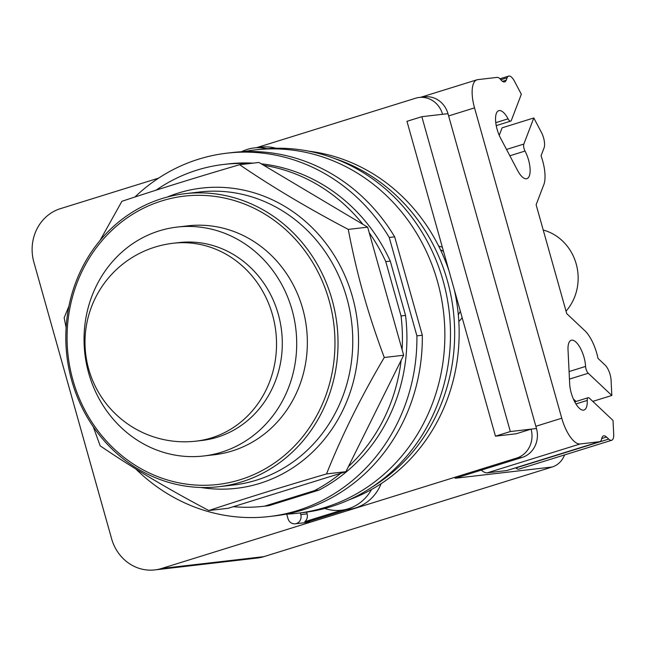 <?xml version="1.0" encoding="UTF-8"?>
<svg xmlns="http://www.w3.org/2000/svg" width="646" height="646" viewBox="0 0 646 646"><rect width="100%" height="100%" fill="white"/><g stroke="black" fill="none" stroke-linecap="round" stroke-linejoin="round"><path stroke-width="0.97" d="M173.144 243.259L178.91 242.589A99.605 91.821 83.4 0 1 278.281 314.206A99.605 91.821 83.4 0 1 201.843 440.483L196.069 441.145A99.605 91.821 83.4 0 0 211.5 437.883A99.605 91.821 83.4 0 0 272.515 314.868A99.605 91.821 83.4 0 0 173.144 243.259A99.605 99.605 0 0 0 88.712 369.157A99.605 99.605 0 0 0 196.069 441.145M88.688 373.154A115.222 106.21 83.4 0 1 177.109 227.085A115.222 106.21 83.4 0 1 292.057 309.918A115.222 106.21 83.4 0 1 203.635 455.987A115.222 106.21 83.4 0 1 88.688 373.154M177.109 227.085L187.76 225.85A115.222 106.21 83.4 0 1 302.708 308.683A115.222 106.21 83.4 0 1 214.286 454.752L203.635 455.987M72.925 380.131A145.14 133.795 83.4 0 1 161.831 200.89A145.14 133.795 83.4 0 1 329.113 300.471A145.14 133.795 83.4 0 1 240.207 479.72A145.14 133.795 83.4 0 1 72.925 380.131M332.076 299.728A147.482 135.951 83.4 0 1 218.897 486.696A147.482 135.951 83.4 0 1 71.763 380.672A147.482 135.951 83.4 0 1 184.942 193.703A147.482 135.951 83.4 0 1 332.076 299.728M100.017 240.482L121.916 201.294C157.196 189.561 196.416 177.359 239.601 164.706C271.869 186.726 308.094 208.295 348.275 229.403C352.635 252.263 357.658 273.726 363.327 293.785C368.939 313.851 375.915 335.088 384.273 357.488C361.074 396.757 341.823 435.574 326.521 473.93C283.344 486.591 244.115 498.785 208.836 510.526C168.663 489.418 132.438 467.849 100.162 445.829L93.274 426.748M66.11 327.651L64.164 317.743L68.928 306.156M208.836 510.526L228.224 508.281L340.773 473.284L345.901 471.685L326.521 473.93M345.901 471.685L403.661 355.243L384.273 357.488M403.661 355.243L367.655 227.158L348.275 229.403M367.655 227.158L258.981 162.461L239.601 164.706M401.142 360.315A172.078 158.633 83.4 0 1 348.42 466.606M401.045 315.967L385.767 261.614L390.273 261.089L405.551 315.442L401.045 315.967A172.078 158.633 83.4 0 1 402.087 349.656M369.221 232.738A172.078 158.633 83.4 0 1 385.767 261.614M263.721 165.279A172.078 158.633 83.4 0 1 362.915 224.332M156.066 190.19A172.078 158.633 83.4 0 1 223.791 164.431A172.078 158.633 83.4 0 1 248.524 163.672M264.464 506.181L314.4 490.653L318.906 490.128L268.97 505.657L264.464 506.181A172.078 158.633 83.4 0 1 263.406 506.303A172.078 158.633 83.4 0 1 233.351 506.682M340.773 473.284A172.078 158.633 83.4 0 1 314.4 490.653M405.551 315.442A172.078 158.633 83.4 0 1 318.906 490.128M223.791 164.431L228.304 163.906A172.078 158.633 83.4 0 1 253.03 163.147M261.275 163.826A172.078 158.633 83.4 0 1 390.273 261.089M268.97 505.657A172.078 158.633 83.4 0 1 267.912 505.786L263.406 506.303M416.904 335.855L389.247 237.462L394.658 236.84L422.314 335.226L416.904 335.855A182.907 168.614 83.4 0 1 269.164 516.542A182.907 168.614 83.4 0 1 135.717 468.899M134.933 197.014A182.907 168.614 83.4 0 1 227.053 153.15A182.907 168.614 83.4 0 1 389.247 237.462M227.053 153.15L232.463 152.529A182.907 168.614 83.4 0 1 394.658 236.84M422.314 335.226A182.907 168.614 83.4 0 1 274.574 515.912L269.164 516.542M573.341 398.945L576.03 401.481M575.215 401.731A29.853 22.844 -46.7 0 0 574.48 401.384M506.521 149.444L523.833 144.066L533.814 117.96L502.103 127.819L499.237 135.329A29.853 24.823 -159.1 0 0 499.245 135.297M523.833 144.066A5.265 2.011 72.7 0 0 525.037 151.059A18.726 7.154 -107.3 0 1 526.886 178.667A18.726 7.154 -107.3 0 1 517.607 170.496L500.634 138.276A18.726 7.154 -107.3 0 1 498.793 110.676A18.726 7.154 -107.3 0 1 508.071 118.84A5.265 2.011 72.7 0 0 510.679 121.133A5.265 2.011 72.7 0 0 511.357 120.366L521.338 94.268L514.45 81.186A11.709 4.474 -107.3 0 0 508.652 76.083A11.709 4.474 -107.3 0 0 507.142 77.786L506.222 80.185A11.709 4.474 72.7 0 1 504.704 81.889A11.709 4.474 72.7 0 1 500.763 79.668A11.709 4.474 -107.3 0 0 497.137 77.383L477.757 79.636A28.093 10.732 -107.3 0 0 476.998 79.789A28.093 10.732 -107.3 0 0 474.527 107.874L561.762 418.228A28.093 10.732 -107.3 0 0 580.165 443.955L599.545 441.711A11.709 4.474 -107.3 0 0 599.859 441.646A11.709 4.474 -107.3 0 0 601.701 438.763A11.709 4.474 72.7 0 1 603.542 435.872A11.709 4.474 72.7 0 1 606.529 437.051L608.702 439.094A11.709 4.474 -107.3 0 0 611.689 440.273A11.709 4.474 -107.3 0 0 613.7 434.265L613.03 420.465L589.467 398.251A5.265 2.011 72.7 0 0 588.126 397.718A5.265 2.011 72.7 0 0 587.222 400.423A18.726 7.154 -107.3 0 1 584.008 410.032A18.726 7.154 -107.3 0 1 575.021 402.41A18.726 7.154 -107.3 0 1 569.675 383.877L568.028 349.882A18.726 7.154 -107.3 0 1 571.242 340.272A18.726 7.154 -107.3 0 1 580.229 347.895A18.726 7.154 -107.3 0 1 585.575 366.427A5.265 2.011 72.7 0 0 588.256 373.251L611.819 395.473L592.794 401.384M599.859 441.646L507.086 470.498A11.709 4.474 -107.3 0 1 506.771 470.563L487.391 472.807A28.093 10.732 -107.3 0 1 481.302 470.127M611.689 440.273L518.916 469.125A11.709 4.474 -107.3 0 1 515.928 467.946L515.766 467.793M533.814 117.96L541.405 132.365A11.709 4.474 -107.3 0 1 544.069 147.91L541.049 155.807A28.093 10.732 -107.3 0 1 543.464 185.555L536.123 204.75L566.728 313.633L584.057 329.977A28.093 10.732 -107.3 0 1 597.994 358.385L605.116 365.103A11.709 4.474 -107.3 0 1 611.084 380.276L611.819 395.473M566.033 311.154A48.7 44.889 -96.6 0 0 576.192 263.899A48.7 44.889 -96.6 0 0 543.238 230.049M267.032 148.653A44.485 41.005 -96.6 0 0 254.161 147.942A44.485 41.005 -96.6 0 0 247.273 149.404A44.485 41.005 -96.6 0 0 241.451 151.745M458.313 314.804A44.017 40.577 -96.6 0 0 460.323 311.17M443.544 251.464A44.017 40.577 -96.6 0 0 440.475 249.808M510.34 431.544L421.838 116.692L406.964 121.319L495.466 436.171L510.34 431.544L531.069 429.146A23.409 21.584 83.4 0 1 516.727 458.054L161.54 568.496A43.314 39.931 83.4 0 1 154.83 569.917L257.221 558.055A43.314 39.931 -96.6 0 0 263.931 556.634L552.168 467.01A21.068 19.42 -96.6 0 0 564.539 454.937M552.168 467.01L455.188 478.25L522.138 457.433A23.409 21.584 -96.6 0 0 536.479 428.516L447.977 113.664A23.409 21.584 -96.6 0 0 424.624 96.835L419.214 97.457A23.409 21.584 83.4 0 1 442.567 114.294L421.838 116.692M254.161 147.942L261.372 147.11A44.485 41.005 83.4 0 1 275.955 148.249M438.691 246.158A44.017 40.577 83.4 0 1 442.348 247.2M462.173 317.727A44.017 40.577 83.4 0 1 458.822 321.546M154.83 569.917A43.314 39.931 83.4 0 1 111.621 538.78L33.867 262.163A43.314 39.931 83.4 0 1 60.393 208.666L158.625 178.126M256.607 147.659L415.588 98.224A23.409 21.584 83.4 0 1 419.214 97.457M536.479 428.516L531.069 429.146L516.194 433.765L495.466 436.171M381.156 483.652A44.485 41.005 83.4 0 1 355.502 507.942A44.485 41.005 83.4 0 1 348.606 509.403L341.395 510.235A44.485 41.005 -96.6 0 0 348.291 508.782A44.485 41.005 -96.6 0 0 371.563 489.466M324.768 508.467A44.485 41.005 -96.6 0 0 341.395 510.235M306.608 512.149L307.092 513.869A7.259 6.694 83.4 0 1 304.783 521.685L341.694 510.203M304.783 521.685L310.193 521.056A7.259 6.694 83.4 0 1 306.931 522.444L295.214 523.801A7.259 6.694 83.4 0 1 287.971 518.585L286.727 514.151M347.104 509.581L310.193 521.056M300.309 512.932L300.786 514.604A7.259 6.694 83.4 0 1 295.214 523.801M243.776 151.632A182.907 168.614 83.4 0 1 254.992 149.912A182.907 168.614 83.4 0 1 437.479 281.414A182.907 168.614 83.4 0 1 297.103 513.304A182.907 168.614 83.4 0 1 285.79 514.2M349.244 499.746A179.741 165.691 -96.6 0 0 454.308 289.755M449.027 270.965A179.741 165.691 -96.6 0 0 308.853 151.188M254.992 149.912L260.629 149.266A182.907 168.614 83.4 0 1 443.108 280.76A182.907 168.614 83.4 0 1 302.74 512.649L297.103 513.304M372.161 487.019A179.741 165.691 -96.6 0 0 453.371 311.065A179.741 165.691 -96.6 0 0 334.071 158.335M184.942 193.703L199.687 191.991A147.482 135.951 83.4 0 1 346.821 298.016A147.482 135.951 83.4 0 1 256.478 480.156A147.482 135.951 83.4 0 1 233.634 484.993L218.897 486.696M200.849 487.48A151.107 139.302 -96.6 0 0 259.878 483.361A151.107 139.302 -96.6 0 0 352.441 296.74A151.107 139.302 -96.6 0 0 178.28 193.057A151.107 139.302 -96.6 0 0 167.201 197.062M495.781 122.659L508.071 118.84M509.856 155.783L525.037 151.059M569.441 379.105L588.256 373.251M569.078 371.555L585.575 366.427M575.909 403.944L587.222 400.423M487.391 472.807L580.165 443.955M506.771 470.563L599.545 441.711M601.741 438.537L606.529 437.051M515.928 467.946L608.702 439.094M500.828 79.749L507.142 77.786M502.491 81.348L506.222 80.185M448.615 115.933L474.527 107.874M535.849 426.279L561.762 418.228M442.567 114.294L447.977 113.664M516.727 458.054L522.138 457.433M161.54 568.496L263.931 556.634M307.092 513.869L300.786 514.604M496.249 125.623L510.679 121.133M574.738 401.885L588.126 397.718M499.972 78.78L508.652 76.083M420.756 97.28L476.998 79.789"/></g></svg>
